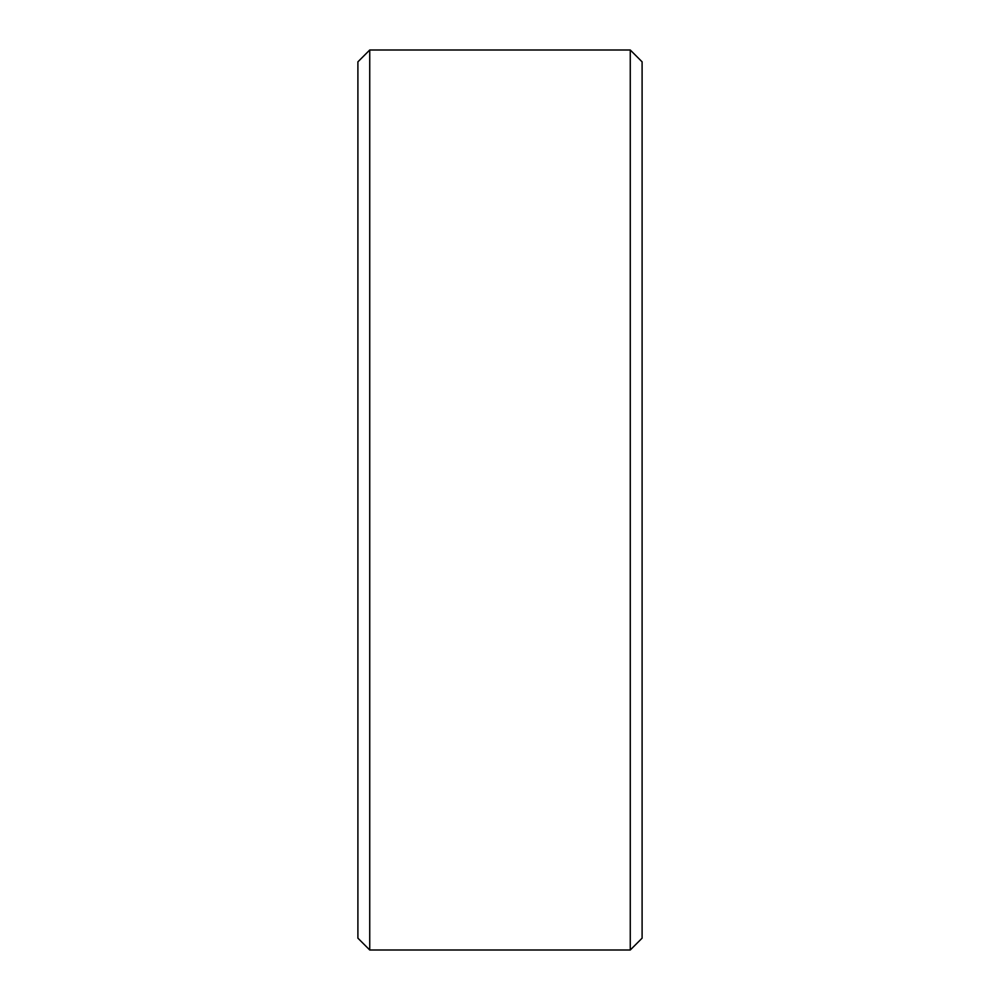 <?xml version="1.0" encoding="UTF-8"?>
<svg xmlns="http://www.w3.org/2000/svg" width="1000" height="1000" viewBox="0 0 1000 1000"><rect width="100%" height="100%" fill="white"/><g stroke="black" fill="none" stroke-linecap="round" stroke-linejoin="round"><path stroke-width="1.5" d="M630.262 50L642.1 61.837L642.1 938.162L630.262 950L630.262 50L369.738 50L369.738 950L357.9 938.162L357.9 61.837L369.738 50M630.262 950L369.738 950"/></g></svg>
